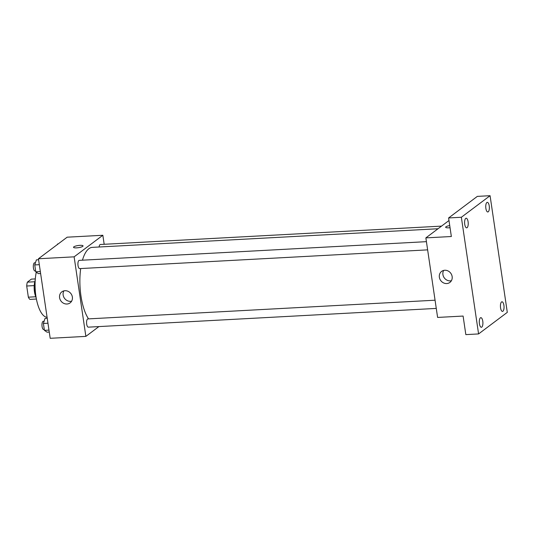 <?xml version="1.0" encoding="UTF-8"?>
<svg xmlns="http://www.w3.org/2000/svg" width="534" height="534" viewBox="0 0 534 534"><rect width="100%" height="100%" fill="white"/><g stroke="black" fill="none" stroke-linecap="round" stroke-linejoin="round"><path stroke-width="0.8" d="M35.805 296.771L28.349 297.171L26.7 286.01A10.653 3.972 86.9 0 1 27.347 282.152L31.379 279.122L35.311 278.915M28.349 297.171A10.653 3.972 86.9 0 0 29.891 299.387L36.399 299.033M35.871 296.917A11 4.098 -93.1 0 1 35.017 281.071M34.209 285.61L26.7 286.01M34.817 281.752L27.347 282.152M36.245 298.232A16.507 6.148 -93.1 0 1 35.251 279.729M47.079 317.276A28.883 10.767 -93.1 0 1 36.973 301.683A28.883 10.767 -93.1 0 1 36.272 272.166M98.917 326.581L85.867 336.38L50.189 338.302L38.441 258.756L67.157 237.189L102.842 235.267L104.177 244.292M438.034 228.746L92.282 247.369A38.508 14.351 86.9 0 0 82.456 260.192M80.714 268.549A38.508 14.351 86.9 0 0 88.544 318.878M85.867 336.38L74.126 256.834L102.842 235.267M426.419 241.662L79.246 260.365A4.125 1.535 86.9 0 0 77.931 264.57A4.125 1.535 86.9 0 0 79.686 268.609L427.634 249.865M441.538 226.116L100.379 244.492A4.125 1.535 86.9 0 0 99.11 247.002M436.278 308.412L88.33 327.155A4.125 1.535 -93.1 0 1 86.615 323.617A4.125 1.535 -93.1 0 1 87.523 319.058A4.125 1.535 -93.1 0 1 87.89 318.911L435.063 300.208M74.126 256.834L38.441 258.756M66.957 304.013A6.902 6.214 53.1 0 1 60.082 299.474A6.902 6.214 53.1 0 1 61.837 291.844A6.902 6.214 53.1 0 1 70.942 293.633A6.902 6.214 53.1 0 1 70.121 302.878A6.902 6.214 53.1 0 1 66.957 304.013M73.525 247.302A4.813 1.081 171.6 0 1 73.825 246.841A4.813 1.081 171.6 0 1 79.059 245.413A4.813 1.081 171.6 0 1 83.05 245.894A4.813 1.081 171.6 0 1 78.445 247.669A4.813 1.081 171.6 0 1 73.525 247.302A4.813 1.081 171.6 0 1 73.825 246.841A4.813 1.081 171.6 0 1 79.059 245.413A4.813 1.081 171.6 0 1 83.05 245.9M71.629 301.176A6.902 6.214 53.1 0 1 70.521 301.336A6.902 6.214 53.1 0 1 64.227 297.919A6.902 6.214 53.1 0 1 63.893 290.876M478.584 333.93L461.356 217.265L490.072 195.698L507.3 312.363L478.584 333.93L465.835 334.618L463.098 316.061L437.606 317.43L425.865 237.884L448.987 220.515M490.072 195.698L477.329 196.385L448.607 217.952L461.356 217.265M425.865 237.884L451.35 236.515L448.607 217.952M446.738 283.554A6.902 6.214 53.1 0 1 439.856 279.015A6.902 6.214 53.1 0 1 441.611 271.385A6.902 6.214 53.1 0 1 450.723 273.174A6.902 6.214 53.1 0 1 449.895 282.419A6.902 6.214 53.1 0 1 446.738 283.554M445.957 226.796A4.813 1.081 171.6 0 1 449.735 225.568A4.813 1.081 171.6 0 0 445.957 226.796A4.813 1.081 171.6 0 0 445.656 227.257A4.813 1.081 171.6 0 1 445.957 226.796M450.049 227.698A4.813 1.081 171.6 0 1 445.656 227.257M451.404 280.717A6.902 6.214 53.1 0 1 450.296 280.877A6.902 6.214 53.1 0 1 444.001 277.46A6.902 6.214 53.1 0 1 443.667 270.418M468.091 221.777A4.813 1.796 -93.1 0 1 466.676 227.844A4.813 1.796 -93.1 0 1 464.74 224.293A4.813 1.796 -93.1 0 1 466.155 218.232A4.813 1.796 -93.1 0 1 468.091 221.777M482.776 321.208A4.813 1.796 -93.1 0 1 481.361 327.275A4.813 1.796 -93.1 0 1 479.425 323.724A4.813 1.796 -93.1 0 1 480.84 317.663A4.813 1.796 -93.1 0 1 482.776 321.208M503.909 305.335A4.813 1.796 -93.1 0 1 502.494 311.402A4.813 1.796 -93.1 0 1 500.558 307.851A4.813 1.796 -93.1 0 1 501.98 301.79A4.813 1.796 -93.1 0 1 503.909 305.335M489.231 205.904A4.813 1.796 -93.1 0 1 487.816 211.971A4.813 1.796 -93.1 0 1 485.88 208.42A4.813 1.796 -93.1 0 1 487.295 202.353A4.813 1.796 -93.1 0 1 489.231 205.904M49.268 332.068L47.072 332.188L44.409 330.359L43.394 323.471L45.036 318.411L47.232 318.291M48.974 330.112L44.409 330.359M47.96 323.224L43.394 323.471M44.108 321.268L43.281 321.314A4.125 1.535 86.9 0 0 41.972 325.52A4.125 1.535 86.9 0 0 43.728 329.558L44.289 329.525M40.617 273.521L38.428 273.642L35.765 271.813L34.75 264.924L36.392 259.864L38.588 259.744M40.33 271.566L35.765 271.813M39.316 264.677L34.75 264.924M35.464 262.728L34.637 262.768A4.125 1.535 86.9 0 0 33.328 266.973A4.125 1.535 86.9 0 0 35.084 271.012L35.638 270.978M57.345 244.559L57.532 243.991L58.146 243.958"/></g></svg>
